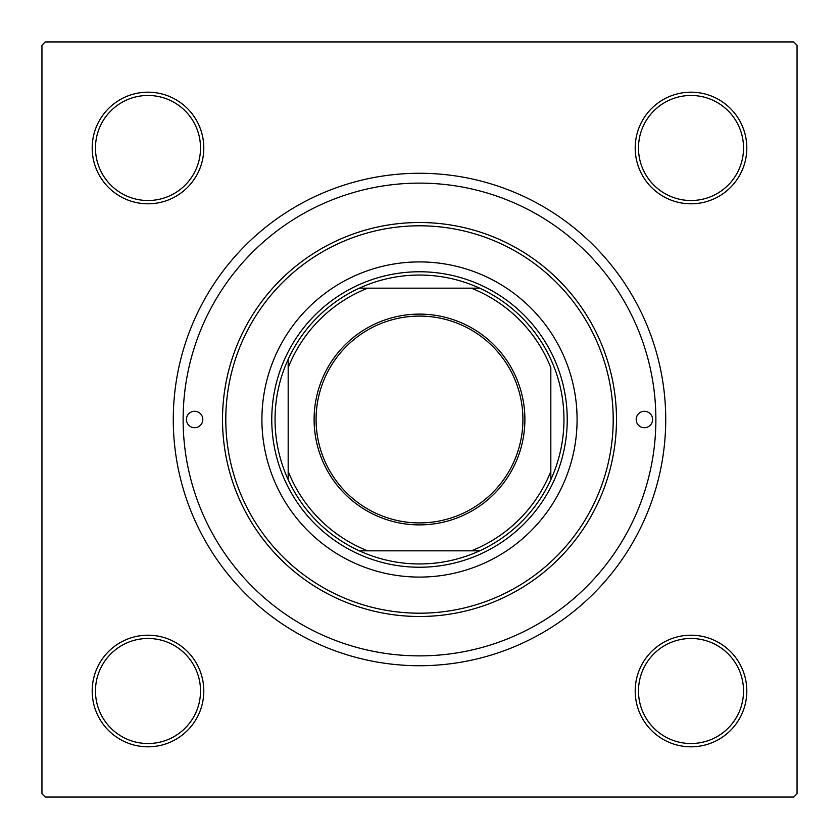 <?xml version="1.0" encoding="UTF-8"?>
<svg xmlns="http://www.w3.org/2000/svg" width="839" height="839" viewBox="0 0 839 839"><rect width="100%" height="100%" fill="white"/><g stroke="black" fill="none" stroke-linecap="round" stroke-linejoin="round"><path stroke-width="1.26" d="M92.185 691.011A55.814 55.814 0 0 1 147.989 635.196A55.814 55.814 0 0 1 203.804 691.011A55.814 55.814 0 0 1 147.989 746.815A55.814 55.814 0 0 1 92.185 691.011M200.521 691.011A52.532 52.532 0 0 0 147.989 638.479A52.532 52.532 0 0 0 95.468 691.011A52.532 52.532 0 0 0 147.989 743.532A52.532 52.532 0 0 0 200.521 691.011M92.185 147.989A55.814 55.814 0 0 1 147.989 92.185A55.814 55.814 0 0 1 203.804 147.989A55.814 55.814 0 0 1 147.989 203.804A55.814 55.814 0 0 1 92.185 147.989M200.521 147.989A52.532 52.532 0 0 0 147.989 95.468A52.532 52.532 0 0 0 95.468 147.989A52.532 52.532 0 0 0 147.989 200.521A52.532 52.532 0 0 0 200.521 147.989M635.196 147.989A55.814 55.814 0 0 1 691.011 92.185A55.814 55.814 0 0 1 746.815 147.989A55.814 55.814 0 0 1 691.011 203.804A55.814 55.814 0 0 1 635.196 147.989M743.532 147.989A52.532 52.532 0 0 0 691.011 95.468A52.532 52.532 0 0 0 638.479 147.989A52.532 52.532 0 0 0 691.011 200.521A52.532 52.532 0 0 0 743.532 147.989M635.196 691.011A55.814 55.814 0 0 1 691.011 635.196A55.814 55.814 0 0 1 746.815 691.011A55.814 55.814 0 0 1 691.011 746.815A55.814 55.814 0 0 1 635.196 691.011M743.532 691.011A52.532 52.532 0 0 0 691.011 638.479A52.532 52.532 0 0 0 638.479 691.011A52.532 52.532 0 0 0 691.011 743.532A52.532 52.532 0 0 0 743.532 691.011M173.274 419.5A246.226 246.226 0 0 1 419.5 173.274A246.226 246.226 0 0 1 665.726 419.5A246.226 246.226 0 0 1 419.5 665.726A246.226 246.226 0 0 1 173.274 419.5M793.767 41.95L45.233 41.95L41.95 45.233L41.95 793.767L45.233 797.05L793.767 797.05L797.05 793.767L797.05 45.233L793.767 41.95M652.595 419.5A8.212 8.212 0 0 0 644.383 411.288A8.212 8.212 0 0 0 636.182 419.5A8.212 8.212 0 0 0 644.383 427.712A8.212 8.212 0 0 0 652.595 419.5M202.818 419.5A8.212 8.212 0 0 0 194.617 411.288A8.212 8.212 0 0 0 186.405 419.5A8.212 8.212 0 0 0 194.617 427.712A8.212 8.212 0 0 0 202.818 419.5M577.085 419.5A157.585 157.585 0 0 0 419.5 261.915A157.585 157.585 0 0 0 261.915 419.5A157.585 157.585 0 0 0 419.5 577.085A157.585 157.585 0 0 0 577.085 419.5M225.796 419.5A193.704 193.704 0 0 0 419.5 613.204A193.704 193.704 0 0 0 613.204 419.5A193.704 193.704 0 0 0 419.5 225.796A193.704 193.704 0 0 0 225.796 419.5M616.487 419.5A196.987 196.987 0 0 1 419.5 616.487A196.987 196.987 0 0 1 222.513 419.5A196.987 196.987 0 0 1 419.5 222.513A196.987 196.987 0 0 1 616.487 419.5M183.122 419.5A236.378 236.378 0 0 0 419.5 655.878A236.378 236.378 0 0 0 655.878 419.5A236.378 236.378 0 0 0 419.5 183.122A236.378 236.378 0 0 0 183.122 419.5M419.5 314.111A105.389 105.389 0 0 1 524.889 419.5A105.389 105.389 0 0 1 419.5 524.889A105.389 105.389 0 0 1 314.111 419.5A105.389 105.389 0 0 1 419.5 314.111M419.5 522.917A103.417 103.417 0 0 0 522.917 419.5A103.417 103.417 0 0 0 419.5 316.083A103.417 103.417 0 0 0 316.083 419.5A103.417 103.417 0 0 0 419.5 522.917M419.5 275.045A144.455 144.455 0 0 0 359.323 288.176L367.692 288.176L359.323 288.176A144.455 144.455 0 0 0 288.176 479.677L288.176 471.308L288.176 479.677A144.455 144.455 0 0 0 479.677 550.824L471.308 550.824L479.677 550.824A144.455 144.455 0 0 0 550.824 479.677L550.824 367.692A141.172 141.172 0 0 0 471.308 288.176L367.692 288.176A141.172 141.172 0 0 0 288.176 367.692L288.176 471.308A141.172 141.172 0 0 0 367.692 550.824L471.308 550.824A141.172 141.172 0 0 0 550.824 471.308L550.824 479.677A144.455 144.455 0 0 0 479.677 288.176L471.308 288.176L479.677 288.176A144.455 144.455 0 0 0 419.5 275.045M419.5 567.237A147.737 147.737 0 0 1 271.763 419.5A147.737 147.737 0 0 1 419.5 271.763A147.737 147.737 0 0 1 567.237 419.5A147.737 147.737 0 0 1 419.5 567.237M359.323 550.824L367.692 550.824L359.323 550.824M288.176 359.323L288.176 367.692L288.176 359.323"/></g></svg>
